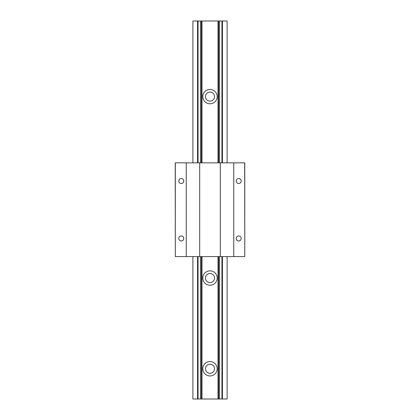 <?xml version="1.0" encoding="UTF-8"?>
<svg xmlns="http://www.w3.org/2000/svg" width="420" height="420" viewBox="0 0 420 420"><rect width="100%" height="100%" fill="white"/><g stroke="black" fill="none" stroke-linecap="round" stroke-linejoin="round"><path stroke-width="0.63" d="M210 92.064A4.536 4.536 0 0 0 205.464 96.6A4.536 4.536 0 0 0 210 101.136A4.536 4.536 0 0 0 214.536 96.6A4.536 4.536 0 0 0 210 92.064M210 273.504A4.536 4.536 0 0 0 205.464 278.04A4.536 4.536 0 0 0 210 282.576A4.536 4.536 0 0 0 214.536 278.04A4.536 4.536 0 0 0 210 273.504M210 285.222A7.182 7.182 0 0 1 202.818 278.04A7.182 7.182 0 0 1 210 270.858A7.182 7.182 0 0 1 217.182 278.04A7.182 7.182 0 0 1 210 285.222M210 364.224A4.536 4.536 0 0 0 205.464 368.76A4.536 4.536 0 0 0 210 373.296A4.536 4.536 0 0 0 214.536 368.76A4.536 4.536 0 0 0 210 364.224M210 375.942A7.182 7.182 0 0 1 202.818 368.76A7.182 7.182 0 0 1 210 361.578A7.182 7.182 0 0 1 217.182 368.76A7.182 7.182 0 0 1 210 375.942M210 103.782A7.182 7.182 0 0 1 202.818 96.6A7.182 7.182 0 0 1 210 89.418A7.182 7.182 0 0 1 217.182 96.6A7.182 7.182 0 0 1 210 103.782M222.442 162.845L222.442 21L227.11 21L227.11 162.845M227.11 256.589L227.11 399L192.89 399L192.89 256.589M222.442 21L197.558 21L197.558 162.845M197.558 256.589L197.558 399M197.558 21L192.89 21L192.89 162.845M198.056 21L198.056 162.845M198.056 256.589L198.056 399M200.398 21L200.398 162.845M200.398 256.589L200.398 399M201.401 21L201.401 162.845M201.401 256.589L201.401 399M201.978 21L201.978 162.845M201.978 256.589L201.978 399M218.022 21L218.022 162.845M218.022 256.589L218.022 399M218.6 21L218.6 162.845M218.6 256.589L218.6 399M219.602 21L219.602 162.845M219.602 256.589L219.602 399M221.944 21L221.944 162.845M221.944 256.589L221.944 399M222.442 256.589L222.442 399M181.272 235.966A2.494 2.494 0 0 0 178.778 238.46A2.494 2.494 0 0 0 181.272 240.959A2.494 2.494 0 0 0 183.766 238.46A2.494 2.494 0 0 0 181.272 235.966M181.272 178.516A2.494 2.494 0 0 0 178.778 181.01A2.494 2.494 0 0 0 181.272 183.503A2.494 2.494 0 0 0 183.766 181.01A2.494 2.494 0 0 0 181.272 178.516M238.728 178.516A2.494 2.494 0 0 0 236.234 181.01A2.494 2.494 0 0 0 238.728 183.503A2.494 2.494 0 0 0 241.222 181.01A2.494 2.494 0 0 0 238.728 178.516M238.728 235.966A2.494 2.494 0 0 0 236.234 238.46A2.494 2.494 0 0 0 238.728 240.959A2.494 2.494 0 0 0 241.222 238.46A2.494 2.494 0 0 0 238.728 235.966M175.319 162.845L175.319 256.589L175.224 162.845L244.776 162.845L244.776 256.589L244.681 162.845M175.319 256.589L186.244 256.589L186.244 162.845M186.244 256.589L220.311 256.589L220.311 162.845M199.689 162.845L199.689 256.589M220.311 256.589L244.681 256.589M233.756 162.845L233.756 256.589"/></g></svg>
